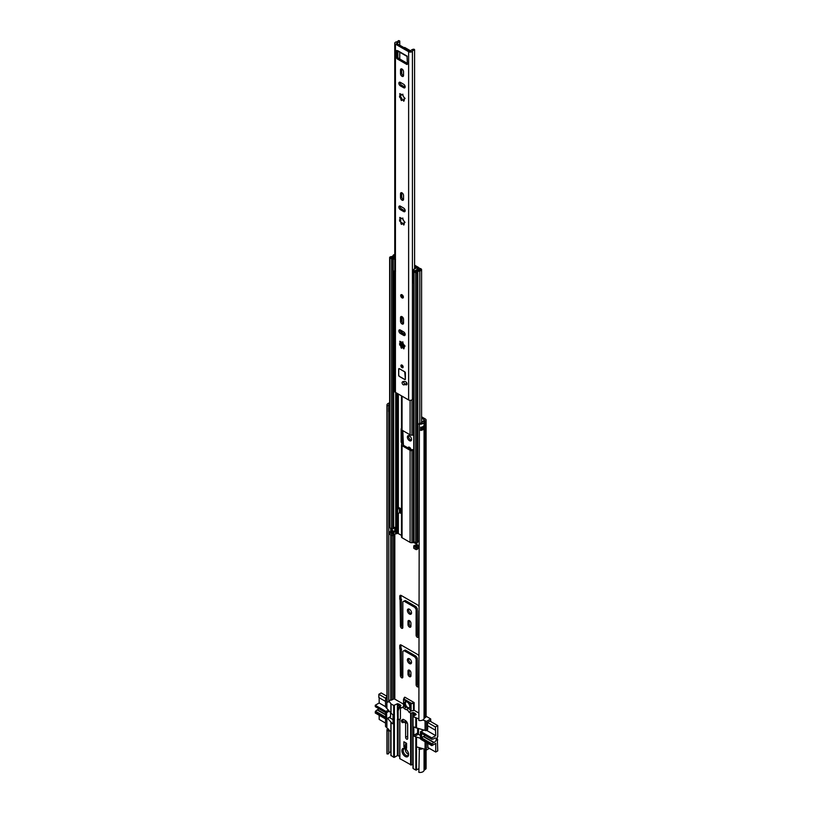 <?xml version="1.0" encoding="UTF-8"?>
<svg xmlns="http://www.w3.org/2000/svg" width="813" height="813" viewBox="0 0 813 813"><rect width="100%" height="100%" fill="white"/><g stroke="black" fill="none" stroke-linecap="round" stroke-linejoin="round"><path stroke-width="1.22" d="M407.384 659.973A2.937 1.697 -120 0 0 408.675 662.92A2.937 1.697 -120 0 0 410.931 663.713A2.937 1.697 -120 0 0 411.541 662.371A2.937 1.697 -120 0 0 410.26 659.414A2.937 1.697 -120 0 0 407.994 658.621A2.937 1.697 -120 0 0 407.384 659.973M408.726 658.5A2.937 1.697 -120 0 0 408.593 659.272A2.937 1.697 -120 0 0 411.408 663.144M407.384 610.441A2.937 1.697 -120 0 0 408.675 613.398A2.937 1.697 -120 0 0 410.931 614.181A2.937 1.697 -120 0 0 411.541 612.839A2.937 1.697 -120 0 0 410.26 609.882A2.937 1.697 -120 0 0 407.994 609.1A2.937 1.697 -120 0 0 407.384 610.441M408.726 608.967A2.937 1.697 -120 0 0 408.593 609.74A2.937 1.697 -120 0 0 411.408 613.612M407.384 437.089A2.937 1.697 -120 0 0 408.675 440.046A2.937 1.697 -120 0 0 410.931 440.839A2.937 1.697 -120 0 0 411.541 439.487A2.937 1.697 -120 0 0 410.26 436.53A2.937 1.697 -120 0 0 407.994 435.748A2.937 1.697 -120 0 0 407.384 437.089M408.726 435.626A2.937 1.697 -120 0 0 408.593 436.398A2.937 1.697 -120 0 0 411.408 440.26M410.941 672.737A2.083 1.199 -120 0 0 410.026 670.644A2.083 1.199 -120 0 0 408.421 670.085A2.083 1.199 -120 0 0 407.994 671.03L407.994 674.048A2.083 1.199 -120 0 0 408.898 676.152A2.083 1.199 -120 0 0 410.504 676.711A2.083 1.199 -120 0 0 410.941 675.755L410.941 672.737M418.868 655.888A2.083 1.199 -120 0 0 417.709 654.546L401.226 645.034A2.083 1.199 -120 0 0 400.179 644.933A2.083 1.199 -120 0 0 399.752 645.888L399.752 648.276A1.616 0.935 -120 0 0 400.087 649.394L400.423 675.674A1.707 0.986 -120 0 0 401.165 677.392A1.707 0.986 -120 0 0 402.476 677.849A1.707 0.986 -120 0 0 402.831 677.066L402.831 651.243L403.888 650.786A0.945 0.549 60 0 1 404.335 650.847L414.6 656.782A0.945 0.549 60 0 1 415.047 657.229L416.104 658.906L416.104 684.729A1.707 0.986 -120 0 0 416.845 686.446A1.707 0.986 -120 0 0 418.156 686.904A1.707 0.986 -120 0 0 418.512 686.121L418.847 660.227A1.616 0.935 -120 0 0 418.868 660.217M410.941 623.205A2.083 1.199 -120 0 0 410.026 621.112A2.083 1.199 -120 0 0 408.421 620.553A2.083 1.199 -120 0 0 407.994 621.508L407.994 624.526A2.083 1.199 -120 0 0 408.898 626.62A2.083 1.199 -120 0 0 410.504 627.179A2.083 1.199 -120 0 0 410.941 626.223L410.941 623.205M418.868 606.356A2.083 1.199 -120 0 0 417.709 605.024L401.226 595.502A2.083 1.199 -120 0 0 400.179 595.401A2.083 1.199 -120 0 0 399.752 596.356L399.752 598.754A1.616 0.935 -120 0 0 400.087 599.872L400.423 626.152A1.707 0.986 -120 0 0 401.165 627.87A1.707 0.986 -120 0 0 402.476 628.327A1.707 0.986 -120 0 0 402.831 627.545L402.831 601.711L403.888 601.264A0.945 0.549 60 0 1 404.335 601.325L414.6 607.25A0.945 0.549 60 0 1 415.047 607.697L416.104 609.374L416.104 635.207A1.707 0.986 -120 0 0 416.845 636.925A1.707 0.986 -120 0 0 418.156 637.382A1.707 0.986 -120 0 0 418.512 636.599L418.847 610.705A1.616 0.935 -120 0 0 418.868 610.685M410.931 449.619A2.083 1.199 -120 0 0 409.935 447.668A2.083 1.199 -120 0 0 408.421 447.201A2.083 1.199 -120 0 0 408.004 447.933M413.756 449.548A1.9 1.098 180 0 0 412.994 449.579L411.104 449.721L403.065 445.087L403.329 443.989A1.9 1.098 0 0 0 403.39 443.715A1.9 1.098 0 0 0 403.309 443.39L402.831 430.626M388.756 701.091A2.317 1.341 180 0 1 390.697 700.156A2.652 1.535 0 0 0 392.079 699.81L393.533 699.109A0.945 0.549 180 0 1 394.813 699.139L403.482 704.149M421.591 418.207L424.122 419.671A0.945 0.549 180 0 1 424.173 420.402L422.963 421.246A2.652 1.535 0 0 0 422.364 422.049A2.317 1.341 180 0 1 419.376 423.167L418.868 720.501A4.024 2.327 180 0 0 424.051 718.56L424.051 422.16A4.024 2.327 180 0 1 418.868 424.101M409.213 670.064A2.083 1.199 -120 0 0 409.193 670.339L409.193 673.357A2.083 1.199 -120 0 0 410.921 676.03M402.831 651.243L405.098 650.095A0.945 0.549 60 0 1 405.535 650.156L415.809 656.081A0.945 0.549 60 0 1 416.246 656.528L417.303 658.205L417.303 684.038A1.707 0.986 -120 0 0 418.512 686.121M400.982 644.912A2.083 1.199 -120 0 0 400.961 645.187L400.961 647.585A1.616 0.935 -120 0 0 401.287 648.703L401.622 674.983A1.707 0.986 -120 0 0 402.831 677.066M409.213 620.532A2.083 1.199 -120 0 0 409.193 620.807L409.193 623.825A2.083 1.199 -120 0 0 410.921 626.498M402.831 601.711L405.098 600.563A0.945 0.549 60 0 1 405.535 600.624L415.809 606.559A0.945 0.549 60 0 1 416.246 607.006L417.303 608.683L417.303 634.506A1.707 0.986 -120 0 0 418.512 636.599M400.982 595.39A2.083 1.199 -120 0 0 400.961 595.665L400.961 598.053A1.616 0.935 -120 0 0 401.287 599.171L401.622 625.451A1.707 0.986 -120 0 0 402.831 627.545M409.213 447.191A2.083 1.199 -120 0 0 409.193 447.465L409.193 448.624M421.591 416.815L425.331 418.969A2.652 1.535 180 0 1 426.103 420.057A2.652 1.535 180 0 1 425.484 421.043L424.274 421.876A0.945 0.549 0 0 0 424.051 422.16M388.756 411.754L388.756 701.883L387.12 702.168L387.12 405.778L388.756 405.484A2.317 1.341 180 0 1 388.655 405.087A2.317 1.341 180 0 1 389.651 403.99M389.651 408.848A1.89 1.087 180 0 1 388.624 408.604L388.624 411.703A1.89 1.087 0 0 0 389.651 411.947M388.624 408.604L388.756 405.484M388.756 753.732L388.756 730.511L387.12 730.806L387.12 754.017L388.756 753.732M388.756 752.94A2.317 1.341 180 0 1 390.697 752.005A2.652 1.535 0 0 0 390.901 751.984M388.858 729.566A2.317 1.341 -0 0 0 388.655 730.115A2.317 1.341 -0 0 0 388.756 730.511M387.12 702.168A4.024 2.327 180 0 1 386.947 701.487L386.947 405.087A4.024 2.327 180 0 1 389.651 402.892M387.12 405.778A4.024 2.327 180 0 1 386.947 405.087M387.994 728.55A4.024 2.327 -0 0 0 386.947 730.115A4.024 2.327 -0 0 0 387.12 730.806M387.12 754.017A4.024 2.327 180 0 1 386.947 753.336L386.947 730.115M426.103 749.86L426.103 768.295A2.652 1.535 180 0 1 425.484 769.281L424.274 770.114A0.945 0.549 0 0 0 424.051 770.409A4.024 2.327 180 0 1 418.868 772.35L419.376 748.194A2.317 1.341 0 0 0 421.002 748.133M420.87 429.325A2.317 1.341 0 0 0 422.313 428.38L424.02 428.502A4.024 2.327 180 0 1 420.728 430.372L420.728 427.272A4.024 2.327 0 0 0 424.02 425.402L424.02 428.502M418.868 749.129A4.024 2.327 0 0 0 422.77 748.631M426.103 420.057L426.103 716.446A2.652 1.535 180 0 1 425.484 717.432L424.274 718.265A0.945 0.549 0 0 0 424.051 718.56M388.756 407.791A2.317 1.341 180 0 1 389.651 407.089M417.303 608.683L416.104 609.374M401.622 599.75L400.423 600.451M417.303 658.205L416.104 658.906M401.622 649.282L400.423 649.973M420.87 428.024L422.313 428.38M388.756 407.841A1.514 0.874 180 0 1 388.888 407.913L389.651 408.248M407.618 723.987L407.618 736.172L405.616 737.34A1.474 0.843 -120 0 0 406.652 739.139A1.474 0.843 -120 0 0 407.384 739.21A1.474 0.843 -120 0 0 407.689 738.539L407.689 724.688A3.455 2.002 60 0 0 405.24 720.45L403.563 719.475A1.474 0.843 60 0 0 402.831 719.403A1.474 0.843 60 0 0 402.669 719.556M405.596 748.956A3.791 2.185 -120 0 0 404.02 748.936A3.791 2.185 -120 0 0 403.238 750.663A3.791 2.185 -120 0 0 405.911 755.307A3.791 2.185 -120 0 0 407.811 755.501A3.791 2.185 -120 0 0 408.573 754.118M408.593 754.535A4.736 2.734 -120 0 0 405.24 748.732A4.736 2.734 -120 0 0 401.896 750.663A4.736 2.734 -120 0 0 405.24 756.466A4.736 2.734 -120 0 0 408.593 754.535M397.669 719.515L397.333 710.786A1.9 1.098 -60 0 1 397.476 710.013L398.248 707.788L399.051 708.255L400.423 707.249L401.561 707.91A3.049 1.758 60 0 1 401.876 707.625A3.049 1.758 60 0 1 404.224 708.438L406.104 707.361A3.791 2.185 60 0 1 404.437 703.54A3.791 2.185 60 0 1 405.22 701.802A3.791 2.185 60 0 1 408.146 702.818A3.791 2.185 60 0 1 409.803 706.629A3.791 2.185 60 0 1 409.02 708.367A3.791 2.185 60 0 1 408.136 708.54L406.266 709.617A3.049 1.758 60 0 1 408.929 712.168L410.626 713.143L413.37 712.564L415.362 713.479L415.158 714.058L415.362 713.479M405.555 701.67A3.791 2.185 -120 0 0 405.047 703.184A3.791 2.185 -120 0 0 406.5 706.792A3.791 2.185 -120 0 0 409.295 708.153M399.051 708.255L398.279 710.481A1.9 1.098 120 0 0 398.136 711.253L398.136 719.79L400.423 718.865L400.423 707.249M398.248 707.788L400.687 705.887A0.945 0.549 180 0 0 400.585 705.186L400.25 704.993A5.406 3.12 0 0 0 400.26 704.932L400.26 704.932M414.549 713.011L414.091 712.92A5.406 3.12 0 0 0 413.99 712.92M415.616 713.865L416.165 714.566L413.014 716.497L413.156 768.539L415.829 770.094L418.868 768.722M418.868 718.905L413.156 716.69M427.699 725.745L427.699 729.19L426.419 729.922L426.419 721.416L422.77 719.993M426.419 721.416L430.707 718.936L430.707 721.527M426.103 716.273L430.707 718.936M414.823 710.694L418.868 713.031M386.947 697.005L385.535 697.808L385.535 706.324A1.423 0.823 60 0 0 386.541 708.062L390.901 713.042M386.947 698.662L385.535 697.808M391.033 755.389L393.716 757.32L393.716 705.471L391.033 703.926L388.858 700.938M393.716 705.471L397.405 703.733L400.25 704.993M399.081 704.78L398.624 704.048M399.274 704.19L400.25 705.105M403.624 706.619L403.502 699.454M413.492 703.347L414.152 702.574L414.152 710.308L411.063 711.05L411.063 703.692L413.492 703.347L413.492 710.694M408.929 712.168L411.063 711.05M429.904 721.07L427.364 722.422L427.658 725.724M415.158 715.145L412.862 714.048L413.014 717.513M389.407 717.533L393.045 719.637M427.699 729.19A1.423 0.823 60 0 1 427.404 729.84L426.124 730.572A1.423 0.823 60 0 1 425.412 730.511L416.5 727.909L416.5 718.245M417.638 728.235L417.638 733.062A0.945 0.549 -120 0 0 418.309 734.22L420.423 735.44M427.699 743.275L427.994 747.594M406.774 721.954L405.24 722.848L403.949 722.096M429.335 748.367L426.419 750.043L426.419 742.543M429.803 721.009L437.75 725.592L435.402 726.944L435.738 735.653L431.815 737.919L421.093 731.73A0.945 0.549 60 0 0 420.423 732.117L420.423 738.306L414.488 736.426A0.945 0.549 60 0 1 413.817 735.267L413.817 727.523A0.945 0.549 60 0 1 414.488 727.137L416.5 727.909M426.419 729.922A1.423 0.823 60 0 1 426.124 730.572M400.026 706.406L397.567 705.217L397.933 708.702M385.535 718.936L385.535 726.446L390.901 732.005M391.033 713.214L392.374 714.373A0.945 0.549 60 0 1 393.045 715.531L393.045 723.275A0.945 0.549 60 0 1 392.374 723.661L387.699 718.519M405.616 737.34L405.616 723.489L407.15 722.594M405.24 722.848L405.616 723.489M411.236 713.174L411.236 765.023L399.732 758.59L399.813 719.21M404.224 708.438A3.791 2.185 -120 0 0 406.266 709.617M406.581 743.316L403.898 741.771L403.898 746.801L406.581 748.346L406.581 743.316M425.077 720.643L425.077 730.318M425.077 741.771L425.077 749.271L426.419 750.043M416.5 770.094L416.5 746.873L425.077 749.271M416.5 746.873L416.5 737.198M386.876 698.58L386.876 708.255M386.876 718.987L386.876 727.218M406.104 707.361A3.049 1.758 -120 0 0 403.746 706.548A3.049 1.758 -120 0 0 403.624 706.629M411.236 765.023L412.76 764.383L412.76 712.534M398.075 719.912L398.075 755.582L399.732 756.537M398.075 755.582L397.405 755.582L397.405 719.515M394.386 705.471L394.386 757.32L397.405 755.582M394.386 757.32L393.716 757.32M404.142 697.778L403.624 699.587L410.616 703.621L410.87 711.05M410.616 710.664A3.049 1.758 -120 0 0 408.136 708.54M403.898 746.801L405.047 746.141L405.911 742.93M406.581 747.025L405.047 746.141M414.152 702.574L404.772 697.158L403.594 699.099M406.581 744.281L405.911 743.895M414.142 702.584L410.616 703.621L410.951 703.042L403.959 699.007L404.752 697.168L404.102 697.93M414.173 713.489L415.158 714.058M431.825 739.22L421.53 733.356L431.916 739.352L433.675 738.844A0.945 0.549 -60 0 0 434.02 738.631A2.419 1.392 -60 0 1 434.528 738.245A2.419 1.392 -60 0 1 435.738 738.123A2.419 1.392 -60 0 1 436.114 740.064A2.419 1.392 -60 0 1 434.528 742.188A2.419 1.392 -60 0 1 434.02 742.401L423.634 736.395A0.945 0.549 120 0 0 423.288 736.578L433.675 742.574L432.079 743.905L421.693 737.909L423.288 736.578M423.634 736.395A2.419 1.392 120 0 0 424.142 736.192A2.419 1.392 120 0 0 425.036 735.389M437.75 725.592L437.75 736.812L437.211 737.127L437.75 750.897L435.738 752.055L427.699 747.411M437.211 739.596L437.75 739.911M418.482 728.468L418.482 734.322M420.423 738.306A0.945 0.549 -120 0 0 421.093 739.464L431.815 745.653L432.079 743.905M431.815 745.653L435.738 743.387L435.738 752.055M431.916 739.352L431.815 737.919M435.402 726.944L427.465 722.361M415.057 715.206L413.034 714.027M427.364 725.552L435.402 730.196M435.738 735.653L426.54 730.338M421.53 733.356L421.693 737.909M385.636 714.464L377.456 709.739A2.419 1.392 120 0 0 377.964 709.536A2.419 1.392 120 0 0 378.858 708.723M385.535 698.164L378.838 694.292L381.185 692.94L386.947 696.263M378.838 694.292L378.838 697.544L385.535 701.406M399.945 706.477L397.73 705.196M385.535 723.082L379.173 719.403L379.173 715.257M385.636 717.086L375.515 711.243L375.25 713.001L385.972 719.19A0.945 0.549 -120 0 0 386.642 718.804L386.642 712.615A0.945 0.549 -120 0 0 385.972 711.446L375.25 705.257L375.352 706.7L385.636 712.554M375.515 711.243L377.11 709.922L385.636 714.84M375.25 705.257L379.173 702.991L379.173 697.737M389.894 716.924A0.945 0.549 -120 0 0 390.565 716.538L390.565 712.655M385.586 706.7L379.173 702.991M375.25 706.487L385.636 712.483L385.636 717.777L375.25 711.771M409.732 707.3A3.313 1.911 60 0 1 407.089 706.985A3.313 1.911 60 0 1 405.382 703.387A3.313 1.911 60 0 1 406.51 701.721M408.563 754.179A3.313 1.911 60 0 1 405.382 749.82A3.313 1.911 60 0 1 405.535 748.936M404.173 384.783A1.758 1.016 -120 0 0 404.508 384.742A4.543 2.622 60 0 1 406.022 384.803A1.758 1.016 -120 0 0 406.683 384.783A1.758 1.016 -120 0 0 406.906 383.238A1.758 1.016 -120 0 0 405.596 381.734A8.049 4.644 -120 0 0 402.902 381.632A1.758 1.016 -120 0 0 402.821 381.673A1.758 1.016 -120 0 0 402.638 381.836M405.372 384.092A1.758 1.016 -120 0 0 405.707 384.051A4.543 2.622 60 0 1 407.049 384.041M402.029 365.088A1.565 0.904 -120 0 0 401.246 365.007A1.565 0.904 -120 0 0 401.002 366.257A1.565 0.904 -120 0 0 402.029 367.639A1.565 0.904 -120 0 0 402.811 367.71A1.565 0.904 -120 0 0 403.045 366.46A1.565 0.904 -120 0 0 402.029 365.088M402.029 323.95A2.134 1.23 -120 0 0 403.096 324.062A2.134 1.23 -120 0 0 403.533 323.076L403.533 319.285A2.134 1.23 -120 0 0 402.608 317.141A2.134 1.23 -120 0 0 400.961 316.572A2.134 1.23 -120 0 0 400.514 317.548L400.514 321.338A2.134 1.23 -120 0 0 402.029 323.95M401.754 316.552A2.134 1.23 -120 0 0 401.724 316.846L401.724 320.647A2.134 1.23 -120 0 0 403.238 323.259A2.134 1.23 -120 0 0 403.512 323.381M402.029 200.13A2.134 1.23 -120 0 0 403.096 200.242A2.134 1.23 -120 0 0 403.533 199.256L403.533 195.466A2.134 1.23 -120 0 0 402.608 193.321A2.134 1.23 -120 0 0 400.961 192.752A2.134 1.23 -120 0 0 400.514 193.728L400.514 197.518A2.134 1.23 -120 0 0 402.029 200.13M401.754 192.732A2.134 1.23 -120 0 0 401.724 193.027L401.724 196.827A2.134 1.23 -120 0 0 403.238 199.439A2.134 1.23 -120 0 0 403.512 199.561M402.029 294.773A1.9 1.098 -120 0 0 401.083 294.682A1.9 1.098 -120 0 0 400.789 296.206A1.9 1.098 -120 0 0 402.029 297.873A1.9 1.098 -120 0 0 402.974 297.965A1.9 1.098 -120 0 0 403.268 296.45A1.9 1.098 -120 0 0 402.029 294.773M400.199 95.914L400.87 96.95L399.833 97.55L399.529 96.066A1.098 0.63 -120 0 0 399.894 94.704L399.813 93.597L400.728 94.227A1.098 0.63 -120 0 0 402.089 94.593L403.218 95.599A1.098 0.63 -120 0 0 404.224 97.326L404.518 98.81A1.098 0.63 -120 0 0 404.152 100.172L403.329 100.649L403.817 101.239L404.152 100.172M402.435 99.786L401.866 98.678L400.829 99.277L401.368 100.578L401.968 100.284A1.098 0.63 -120 0 1 403.329 100.649M402.029 76.31A2.134 1.23 -120 0 0 403.096 76.422A2.134 1.23 -120 0 0 403.533 75.436L403.533 71.646A2.134 1.23 -120 0 0 402.608 69.501A2.134 1.23 -120 0 0 400.961 68.932A2.134 1.23 -120 0 0 400.514 69.908L400.514 73.698A2.134 1.23 -120 0 0 402.029 76.31M401.754 68.912A2.134 1.23 -120 0 0 401.724 69.207L401.724 73.007A2.134 1.23 -120 0 0 403.238 75.619A2.134 1.23 -120 0 0 403.512 75.741M400.199 219.734L400.86 220.78L399.833 221.37L399.529 219.886A1.098 0.63 -120 0 0 399.894 218.524L399.813 217.417L400.728 218.047A1.098 0.63 -120 0 0 402.089 218.412L403.218 219.419A1.098 0.63 -120 0 0 404.224 221.146L404.518 222.63A1.098 0.63 -120 0 0 404.152 223.992L403.329 224.469L403.817 225.059L404.152 223.992M402.435 223.605L401.856 222.508L400.829 223.097L401.368 224.398L401.968 224.103A1.098 0.63 -120 0 1 403.329 224.469M402.638 341.917L402.089 342.232L403.218 343.238A1.098 0.63 -120 0 0 404.224 344.966L404.518 346.45A1.098 0.63 -120 0 0 404.152 347.812L403.329 348.289L403.817 348.879L404.152 347.812M400.199 343.553L400.87 344.59L399.833 345.19L399.529 343.706A1.098 0.63 -120 0 0 399.894 342.344L400.728 341.867A1.098 0.63 -120 0 0 402.089 342.232M402.435 347.425L401.866 346.318L400.829 346.917L401.368 348.218L401.968 347.923A1.098 0.63 -120 0 1 403.329 348.289M400.108 206.055A2.134 1.23 -120 0 0 401.592 208.971L404.874 210.872A2.134 1.23 -120 0 0 405.148 211.004M397.872 50.772L397.872 57.123A0.945 0.549 -120 0 0 398.543 58.282L407.384 63.384M399.722 45.182L399.722 41.402A4.024 2.327 180 0 1 396.907 42.855L396.642 43.404L409.823 51.026L410.778 50.863A4.024 2.327 180 0 1 413.309 49.247A0.945 0.549 0 0 1 414.579 49.735L414.6 268.859M400.108 82.235A2.134 1.23 -120 0 0 401.592 85.152L404.874 87.052A2.134 1.23 -120 0 0 405.148 87.184M400.108 329.875A2.134 1.23 -120 0 0 401.592 332.791L404.874 334.692A2.134 1.23 -120 0 0 405.148 334.824M405.067 346.135L404.518 346.45M405.057 345.932L404.102 346.46M404.366 347.69L403.004 347.324M401.866 346.318L400.87 344.59M400.829 346.917A1.098 0.63 -120 0 0 399.833 345.19M400.931 341.745L399.945 343.696M400.728 341.867L399.813 341.236L399.894 342.344M402.018 342.131L402.933 341.897M399.346 368.685A0.945 0.549 -120 0 0 398.675 369.072L398.675 375.26A0.945 0.549 -120 0 0 399.346 376.419L404.711 379.519A0.945 0.549 -120 0 0 405.382 379.132L405.382 372.933A0.945 0.549 -120 0 0 404.711 371.775L399.346 368.685M400.382 333.493L403.665 335.383A2.134 1.23 -120 0 0 404.732 335.495A2.134 1.23 -120 0 0 405.057 333.787A2.134 1.23 -120 0 0 403.665 331.907L400.382 330.007A2.134 1.23 -120 0 0 399.315 329.905A2.134 1.23 -120 0 0 398.99 331.613A2.134 1.23 -120 0 0 400.382 333.493L401.592 332.791M400.382 209.673L403.665 211.563A2.134 1.23 -120 0 0 404.732 211.675A2.134 1.23 -120 0 0 405.057 209.967A2.134 1.23 -120 0 0 403.665 208.087L400.382 206.187A2.134 1.23 -120 0 0 399.315 206.085A2.134 1.23 -120 0 0 398.99 207.793A2.134 1.23 -120 0 0 400.382 209.673L401.592 208.971M400.382 85.853L403.665 87.743A2.134 1.23 -120 0 0 404.732 87.855A2.134 1.23 -120 0 0 405.057 86.148A2.134 1.23 -120 0 0 403.665 84.267L400.382 82.367A2.134 1.23 -120 0 0 399.315 82.265A2.134 1.23 -120 0 0 398.99 83.973A2.134 1.23 -120 0 0 400.382 85.853L401.592 85.152M399.722 41.402A0.945 0.549 0 0 0 398.868 40.66L398.258 40.65A2.317 1.341 180 0 1 396.49 41.9A2.276 1.311 0 0 0 394.762 43.17A2.276 1.311 0 0 0 395.433 44.105L408.624 51.717A2.276 1.311 0 0 0 410.839 52.052A2.276 1.311 0 0 0 412.435 51.107A2.317 1.341 180 0 1 414.6 50.091M394.762 43.17L394.762 391.419A2.276 1.311 0 0 0 395.433 392.344L408.624 399.966A2.276 1.311 0 0 0 410.839 400.301A2.276 1.311 0 0 0 412.435 399.346A2.317 1.341 180 0 1 413.756 398.441M406.195 55.579A2.185 1.26 120 0 0 406.602 56.168L398.553 51.524A2.185 1.26 -60 0 1 398.146 50.884L396.663 50.467L396.663 57.814L397.872 57.123M398.106 50.914L407.049 56.077L407.384 64.003A0.945 0.549 60 0 1 406.713 64.39L407.384 64.003M398.543 58.282L397.333 58.973L406.713 64.39M397.333 58.973A0.945 0.549 60 0 1 396.663 57.814M400.829 99.277A1.098 0.63 -120 0 0 399.833 97.55M400.829 223.097A1.098 0.63 -120 0 0 399.833 221.37M405.067 222.315L404.518 222.63M404.356 223.88L402.994 223.514M400.921 217.935L399.945 219.876M400.728 218.047L399.894 218.524M401.988 218.331L402.913 218.087M402.638 218.097L402.089 218.412M406.602 56.168A2.185 1.26 120 0 0 407.232 56.239M403.888 47.591A0.945 0.549 0 0 1 405.077 47.662L410.738 50.934M404.102 98.82L405.057 98.292M405.067 98.495L404.518 98.81M404.366 100.05L402.181 99.928M400.87 96.95L401.866 98.678M400.931 94.105L400.565 95.467M400.728 94.227L399.894 94.704M402.933 94.257L402.018 94.491M402.638 94.278L402.089 94.593M401.968 295.312A1.067 0.62 -120 0 0 402.872 296.887M403.258 382.049A1.656 0.955 -120 0 0 402.425 381.968A1.656 0.955 -120 0 0 402.171 383.289A1.656 0.955 -120 0 0 403.258 384.752A1.656 0.955 -120 0 0 404.081 384.834A1.656 0.955 -120 0 0 404.335 383.502A1.656 0.955 -120 0 0 403.258 382.049M406.185 383.939L406.094 383.706A4.736 2.734 60 0 1 406.002 383.451A1.656 0.955 -120 0 1 405.697 383.909L404.081 384.834M406.805 382.994L406.002 383.451M405.382 379.102L404.711 371.856L399.346 368.756L398.746 369.112L398.675 375.26M402.13 365.25A1.067 0.62 -120 0 0 403.035 366.826M401.571 536.692A1.9 1.098 180 0 0 401.5 536.976A1.9 1.098 180 0 0 402.059 537.759L402.059 445.666A1.9 1.098 180 0 1 401.5 444.894A1.9 1.098 180 0 1 401.571 444.609L401.825 443.339A1.9 1.098 60 0 1 401.124 441.561L401.124 429.183A1.9 1.098 60 0 1 401.5 428.319M401.703 346.816L401.825 345.83A1.9 1.098 60 0 1 401.124 344.051L401.124 342.385M401.124 332.436L401.124 331.674A1.9 1.098 60 0 1 401.5 330.81M401.5 535.421L398.35 533.602A0.945 0.549 0 0 0 397.272 533.491L396.378 533.745A1.992 1.148 180 0 1 395.728 533.846A2.368 1.372 0 0 0 393.685 534.863A1.799 1.037 180 0 1 393.197 535.34L392.923 535.493A0.945 0.549 180 0 1 391.592 535.482L389.925 534.517A0.945 0.549 180 0 1 389.651 534.131L389.651 532.119A0.945 0.549 180 0 1 389.925 531.732L390.189 531.58A1.799 1.037 180 0 1 391.175 531.285A2.368 1.372 0 0 0 392.781 530.676L393.797 531.265A3.791 2.185 0 0 1 391.399 532.098L392.303 532.637A3.791 2.185 0 0 1 393.949 531.346L394.772 531.824L394.772 527.373M399.935 508.206L399.935 512.078A1.656 0.955 180 0 1 399.6 512.657L400.616 513.237L400.616 508.603L398.441 507.342M402.831 442.75A1.9 1.098 60 0 1 402.13 440.981L402.13 430.219M403.035 347.121L403.329 346.49A1.9 1.098 0 0 0 403.39 346.206A1.9 1.098 0 0 0 403.309 345.891L402.831 345.24A1.9 1.098 60 0 1 402.13 343.472L402.13 342.446M400.616 512.078L399.935 511.682M402.059 537.759L410.098 542.393A1.9 1.098 0 0 0 411.937 542.678L413.817 542.535L416.744 544.222M402.059 445.666L410.098 450.311A1.9 1.098 0 0 0 411.937 450.585L413.817 450.26M413.817 435.148L411.937 435.107A1.9 1.098 180 0 1 410.098 434.833L402.059 430.189L402.059 396.175M401.571 429.132A1.9 1.098 0 0 0 401.5 429.416A1.9 1.098 0 0 0 402.059 430.189M394.762 254.489A2.114 1.22 0 0 0 393.126 255.495A2.368 1.372 0 0 1 391.175 256.644A1.799 1.037 180 0 0 390.189 256.928L389.925 257.091A0.945 0.549 180 0 0 389.925 257.863L391.592 258.829A0.945 0.549 180 0 0 392.923 258.829L393.197 258.676A1.799 1.037 180 0 0 393.685 258.199A2.368 1.372 0 0 1 394.762 257.375M394.762 256.471A3.791 2.185 0 0 0 392.303 257.985L391.399 257.447A3.791 2.185 0 0 0 394.539 255.617L394.762 255.373M418.868 541.102A2.368 1.372 0 0 0 417.811 542.027A1.799 1.037 180 0 1 417.313 542.596L417.039 542.749A0.945 0.549 180 0 1 415.707 542.749L414.03 541.783A0.945 0.549 180 0 1 413.756 541.397L413.756 271.39A0.945 0.549 0 0 0 414.03 271.776L415.707 272.741A0.945 0.549 0 0 0 417.039 272.741L417.313 272.589A1.799 1.037 0 0 0 417.811 272.02A2.368 1.372 180 0 1 419.803 270.892A2.114 1.22 180 0 0 421.591 269.682A2.114 1.22 180 0 0 420.636 268.666L419.488 268.229L418.715 268.92L420.179 269.682L419.589 270.079A3.791 2.185 180 0 0 416.408 271.888L414.02 271.014A0.945 0.549 0 0 0 413.756 271.39M389.651 257.477L389.651 527.474A0.945 0.549 0 0 0 389.925 527.861L389.925 257.863M389.925 527.861L391.592 528.826A0.945 0.549 0 0 0 392.923 528.836L393.197 528.684A1.799 1.037 0 0 0 393.685 528.206A2.368 1.372 180 0 1 395.25 527.251L395.25 531.895A2.368 1.372 0 0 0 393.685 532.85A1.799 1.037 180 0 1 393.197 533.328L392.923 533.48A0.945 0.549 180 0 1 391.592 533.47L389.925 532.505A0.945 0.549 180 0 1 389.651 532.119M416.744 544.354A2.368 1.372 180 0 1 415.118 545.218A1.799 1.037 0 0 0 414.284 545.503L414.02 545.655A0.945 0.549 0 0 0 414.03 546.427L415.707 547.393A0.945 0.549 0 0 0 417.039 547.393L417.313 547.24A1.799 1.037 0 0 0 417.811 546.671A2.368 1.372 180 0 1 418.868 545.747L417.709 545.066A3.791 2.185 180 0 1 415.484 546.011L416.408 546.539A3.791 2.185 180 0 1 417.852 545.157M414.02 547.667A0.945 0.549 0 0 0 414.03 548.44L415.707 549.405A0.945 0.549 0 0 0 417.039 549.405L417.313 549.253A1.799 1.037 0 0 0 417.811 548.684A2.368 1.372 180 0 1 418.868 547.759M414.6 266.318L417.293 267.873A0.945 0.549 180 0 1 417.476 268.503L417.049 269.022A1.992 1.148 0 0 0 416.866 269.398A2.368 1.372 180 0 1 415.118 270.577A1.799 1.037 0 0 0 414.284 270.851L414.02 271.014M414.6 265.18A1.9 1.098 180 0 1 414.823 265.292L418.299 267.294A2.368 1.372 180 0 1 418.99 268.26A2.368 1.372 180 0 1 418.766 268.849L418.278 269.479A3.791 2.185 180 0 1 415.484 271.369L414.284 270.851M418.715 270.221L418.715 268.92M401.571 331.623A1.9 1.098 0 0 0 401.5 331.907A1.9 1.098 0 0 0 402.059 332.68L402.059 330.972M405.179 334.478L402.059 332.68M416.886 542.82L416.886 544.588L417.709 545.066M416.886 544.588L416.764 542.86L416.744 544.395M392.781 530.676L391.104 529.324M399.6 512.657A1.656 0.955 180 0 1 399.447 512.759L397.608 513.826L396.602 513.237L396.602 508.603L398.441 507.536M396.602 508.603L397.608 509.182L399.447 508.115A1.656 0.955 0 0 0 399.6 508.013M397.608 509.182L397.608 513.826M394.762 271.806L394.325 270.902L395.555 271.044M413.482 281.959L413.868 284.144M414.447 270.77L413.238 269.642L415.941 268.178L414.6 267.182M394 257.782C393.177 258.758 393.685 259.306 395.555 259.428M394 271.329L393.909 272.609L394.325 272.06M394.762 272.111L393.909 272.609M394.813 699.139L394.813 534.019M424.122 420.443L424.122 419.671M390.697 700.156L390.697 534.964M390.697 531.377L390.697 528.308M390.697 752.005L390.697 731.761M392.079 699.81L392.079 535.635M392.079 531.082L392.079 530.269M393.533 699.109L393.533 535.086M424.051 770.409L424.051 748.986M424.274 770.114L424.274 749.047M424.274 718.265L424.274 421.876L422.963 421.246M425.484 769.281L425.484 749.505M425.484 717.432L425.484 421.043L424.173 420.402M389.651 411.866A1.9 1.098 180 0 1 388.624 411.622M389.651 408.929A1.9 1.098 180 0 1 388.624 408.685M409.193 447.465L408.197 448.044M417.303 634.506L416.104 635.207M416.246 607.006L415.047 607.697M415.809 606.559L414.6 607.25M405.535 600.624L404.335 601.325M405.098 600.563L403.888 601.264M401.622 625.451L400.423 626.152M401.287 599.171L400.087 599.872M400.961 598.053L399.752 598.754M400.961 595.665L399.752 596.356M409.193 620.807L407.994 621.508M409.193 623.825L407.994 624.526M417.303 684.038L416.104 684.729M416.246 656.528L415.047 657.229M415.809 656.081L414.6 656.782M405.535 650.156L404.335 650.847M405.098 650.095L403.888 650.786M401.622 674.983L400.423 675.674M401.287 648.703L400.087 649.394M400.961 647.585L399.752 648.276M400.961 645.187L399.752 645.888M409.193 670.339L407.994 671.03M409.193 673.357L407.994 674.048M420.728 430.372A1.514 0.874 0 0 0 420.87 429.589M424.04 428.329L423.603 426.073M420.87 427.252L420.87 429.813A1.423 0.823 180 0 1 420.595 430.301M423.675 428.695L421.927 428.004L421.927 427.038M422.933 426.601L422.872 428.695M421.866 428.116L421.927 428.004A0.945 0.549 0 0 0 420.87 427.882M398.136 719.79L397.333 719.322M397.333 710.786L398.136 711.253M398.279 710.481L397.476 710.013M399.356 707.869L398.543 707.401M414.488 736.426L418.309 734.22M413.817 727.523L414.488 727.137M417.638 733.062L413.817 735.267M393.045 723.275L392.374 723.661M410.626 764.992L410.626 713.143M399.864 719.18L399.864 758.783M415.829 770.094L415.829 737.198M415.829 727.909L415.829 718.245M391.033 703.926L391.033 713.601M391.033 722.889L391.033 755.775M400.585 705.969L400.585 705.186M398.075 703.733L398.075 705.278M397.405 710.267L397.405 703.733M413.37 712.564L413.37 714.109M421.093 731.73L424.04 730.023M421.429 738.438L431.815 744.434M431.815 739.139L421.429 733.143M388.39 710.054L385.972 711.446M390.565 716.538L386.642 718.804M386.642 712.615L389.264 711.101M402.547 720.704C403.299 722.198 403.085 722.696 401.907 722.198C401.155 720.704 401.378 720.206 402.547 720.704M401.358 720.877A1.423 0.823 60 0 1 401.652 720.145A1.423 0.823 60 0 1 402.73 720.511A1.423 0.823 60 0 1 403.075 722.605A1.423 0.823 60 0 1 402.293 722.493M405.707 384.051L404.508 384.742M395.433 392.344L395.433 44.105M408.624 399.966L408.624 51.717M412.435 399.346L412.435 51.107M399.722 58.963L399.722 52.195M396.907 43.556L396.907 42.855M404.874 87.052L403.665 87.743M401.724 69.207L400.514 69.908M401.724 73.007L400.514 73.698M404.874 210.872L403.665 211.563M401.724 193.027L400.514 193.728M401.724 196.827L400.514 197.518M404.874 334.692L403.665 335.383M401.724 316.846L400.514 317.548M401.724 320.647L400.514 321.338M405.311 379.092L404.711 379.437L405.25 379.529A0.945 0.549 60 0 1 404.772 379.478L399.366 376.389L404.711 379.437L399.366 376.389L398.716 375.26L398.675 369.072M407.028 384.214L406.022 384.803M402.029 297.68A1.656 0.955 -120 0 0 403.197 296.999A1.656 0.955 -120 0 0 402.029 294.967A1.656 0.955 -120 0 0 400.85 295.647A1.656 0.955 -120 0 0 402.029 297.68M403.055 297.914A1.9 1.098 60 0 1 402.191 297.771M400.86 295.556A1.9 1.098 60 0 1 401.165 294.641M402.029 295.261A1.301 0.752 60 0 1 402.943 296.857A1.301 0.752 60 0 1 402.029 297.385A1.301 0.752 60 0 1 401.104 295.79A1.301 0.752 60 0 1 402.029 295.261A1.067 0.62 -120 0 0 402.73 297.151A1.067 0.62 -120 0 0 402.943 296.755M406.906 383.238L406.094 383.706M398.746 369.031A0.945 0.549 60 0 1 398.909 368.614L398.746 369.112M399.346 376.348L398.746 375.301M403.116 366.765A1.301 0.752 60 0 1 402.191 367.324A1.301 0.752 60 0 1 401.276 365.728A1.301 0.752 60 0 1 402.191 365.2A1.301 0.752 60 0 1 402.222 365.22M402.191 365.22A1.067 0.62 -120 0 0 402.892 367.09A1.067 0.62 -120 0 0 403.106 366.724M398.35 533.602L398.35 513.389M398.35 507.586L398.35 394.031M413.817 542.535L413.817 541.6M413.36 542.464L413.36 450.321M410.098 542.393L410.098 450.311M411.937 542.678L411.937 450.585M403.329 445.229L403.329 443.989M413.36 434.945L413.36 398.573M411.937 435.107L411.937 399.905M410.098 434.833L410.098 400.342M403.329 347.192L403.329 346.49M394.539 256.522L394.539 255.617M417.811 542.027L417.811 272.02M419.803 423.217L419.803 270.892M391.592 528.826L391.592 258.829M392.923 528.836L392.923 258.829L392.262 258.046L393.197 258.676L393.197 528.684M393.685 528.206L393.685 272.396M417.313 549.253L417.313 547.24M417.811 548.684L417.811 546.671M415.707 549.405L415.707 547.393M417.039 549.405L417.039 547.393M414.03 548.44L414.03 546.427M418.329 270.323L418.329 269.377L417.049 269.022M418.766 268.879L417.476 268.503M419.864 270.018L420.636 268.666M417.313 542.596L417.313 272.589M417.039 542.749L417.039 272.741M415.707 542.749L415.707 272.741M414.03 541.783L414.03 271.776M389.925 534.517L389.925 532.505M392.923 535.493L392.923 533.48M391.592 535.482L391.592 533.47M393.685 534.863L393.685 532.85M393.197 535.34L393.197 533.328M395.728 533.846L395.728 392.516M396.378 533.745L396.378 392.892M397.272 533.491L397.272 513.633M397.272 508.206L397.272 393.411M402.059 321.928L402.059 316.694M418.278 270.343L418.278 269.479M391.104 528.552L391.104 529.71M402.13 343.472L401.124 344.051M403.309 345.891L401.998 346.643M413.756 449.741L412.425 450.514M403.309 443.39L401.703 444.325M402.13 440.981L401.124 441.561M399.447 508.115L399.447 512.759M397.435 719.546L398.238 720.003M401.876 707.625L403.746 706.548M390.901 703.733L390.901 713.408M390.901 722.686L390.901 755.582M413.014 768.346L413.014 716.497M399.732 719.261L399.732 758.59M420.616 731.68L423.664 729.922M386.449 719.241L390.372 716.975M385.636 712.635L375.352 706.7M403.045 719.342L401.652 720.145L401.907 722.259L403.075 722.605L405.931 720.958M402.943 347.131L402.181 347.568M402.638 342.151L401.876 342.588M404.844 222.213L404.102 222.64M402.913 223.321L402.181 223.748M402.608 218.341L401.876 218.768M399.772 58.993L399.772 52.225M399.772 45.223L399.772 41.209M400.707 95.619L399.945 96.056M402.638 94.511L401.876 94.948M401.246 294.591L402.079 297.792L403.146 297.873M402.73 297.151L401.663 295.302M403.136 381.551L402.425 381.968M402.892 367.09L401.825 365.24M401.5 536.976L401.5 444.894M403.39 445.27L403.39 443.715M401.5 429.416L401.5 395.85M403.39 347.212L403.39 346.206M413.756 548.053L413.756 546.041M421.591 429.081L421.591 428.014M421.591 422.882L421.591 269.682M401.5 331.907L401.5 330.657M390.972 529.517L390.972 528.47M413.217 269.825L413.217 281.43"/></g></svg>

